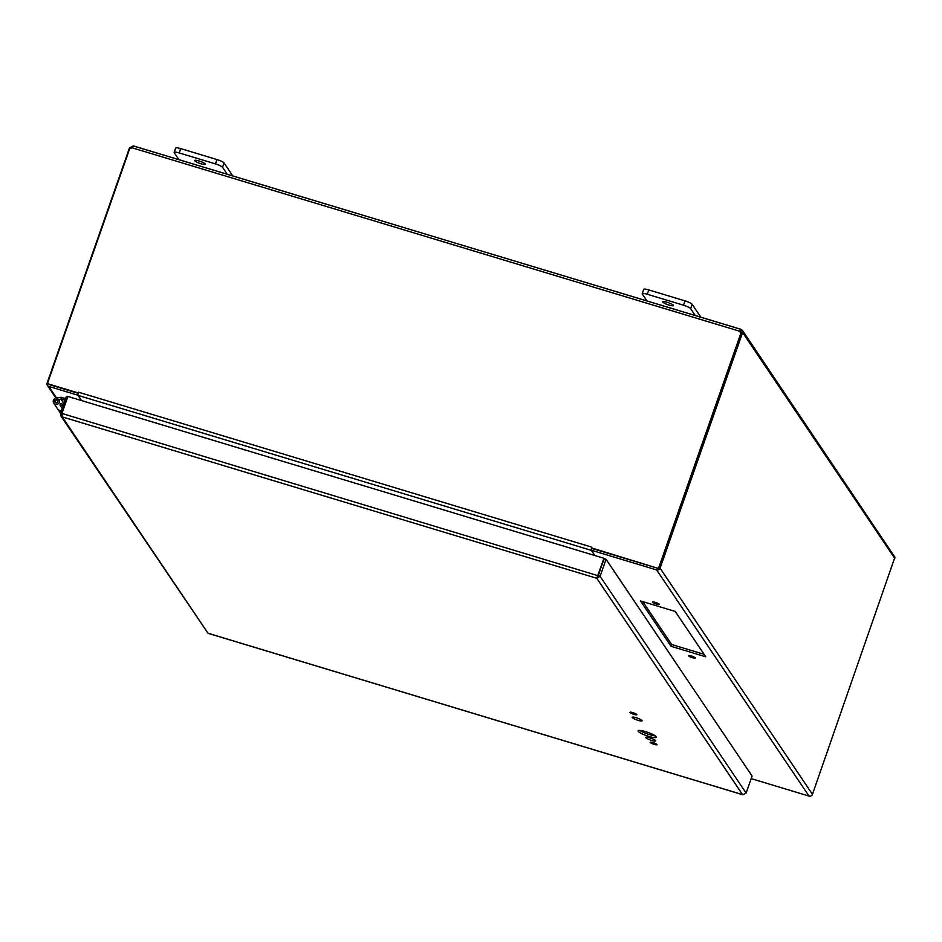 <?xml version="1.0" encoding="UTF-8"?>
<svg xmlns="http://www.w3.org/2000/svg" width="942" height="942" viewBox="0 0 942 942"><rect width="100%" height="100%" fill="white"/><g stroke="black" fill="none" stroke-linecap="round" stroke-linejoin="round"><path stroke-width="1.41" d="M675.202 611.429L705.758 656.774L671.022 646.294L640.466 600.937L675.202 611.429M642.762 601.632L671.646 644.516L704.086 654.301M671.022 646.294L671.646 644.516M695.373 657.881A3.638 0.659 19.3 0 1 695.408 658.058A3.638 0.659 19.3 0 1 691.758 657.481A3.638 0.659 19.3 0 1 688.531 655.656A3.638 0.659 19.3 0 1 691.781 656.103A3.638 0.659 19.3 0 1 695.373 657.881M659.235 604.246A3.638 0.659 19.3 0 1 659.282 604.434A3.638 0.659 19.3 0 1 655.62 603.846A3.638 0.659 19.3 0 1 652.406 602.02A3.638 0.659 19.3 0 1 655.644 602.468A3.638 0.659 19.3 0 1 659.235 604.246M78.245 392.979L78.492 392.19A2.732 0.636 106.8 0 0 78.045 395.393L81.53 400.562M78.492 392.19L591.788 547.161A2.732 0.636 106.8 0 0 591.682 547.479M591.552 547.938A2.732 0.636 106.8 0 0 591.282 550.163L591.882 548.421L657.269 568.156A0.812 0.777 146 0 0 657.469 568.191M591.305 550.258A2.732 0.636 106.8 0 0 591.352 550.363L594.838 555.533M751.174 778.622L809.013 796.084A2.732 2.614 146 0 0 812.451 794.318L894.9 557.228L742.555 330.56L742.767 332.762L741.472 332.832M742.39 333.115L660.083 568.179A2.732 2.614 146 0 1 656.645 569.945L591.258 550.199L594.861 555.544M77.962 395.087L81.507 400.562M77.915 395.216L48.76 386.408A2.732 2.614 -34 0 1 47.1 383.111L129.419 148.047L133.222 145.928L740.518 329.17L739.753 331.631A1.813 1.731 -34 0 0 739.8 331.761M49.208 384.548A0.812 0.777 -34 0 0 49.384 384.63L78.151 393.32M591.529 547.914L658.905 568.627L591.529 547.914L591.8 547.161M78.221 392.944L47.394 383.641L129.996 147.764A1.813 1.731 146 0 0 132.115 147.812L133.399 146.092M78.162 393.297L47.394 383.641M894.806 558.429L742.767 332.762L739.435 331.16A1.813 1.731 146 0 0 741.189 332.279L658.905 568.627M740.942 332.279L741.107 329.453L742.555 330.56M131.209 148.13L129.784 147.694M132.928 146.764L133.222 145.928M741.189 332.279L658.588 568.156M132.115 147.812L739.435 331.16L741.107 329.453M232.65 175.836A6.488 1.166 -160.7 0 0 232.556 175.565L224.055 162.942A6.488 1.166 -160.7 0 0 216.954 159.551L180.723 148.612A6.488 1.166 -160.7 0 0 175.671 148.047L174.152 152.38A6.488 1.166 19.3 0 1 179.204 152.945L215.435 163.884A6.488 1.166 19.3 0 1 222.536 167.276L227.187 174.188M178.886 159.61L174.235 152.698A6.488 1.166 19.3 0 1 174.152 152.38M194.688 160.752A5.676 1.024 19.3 0 1 194.617 160.481A5.676 1.024 19.3 0 1 200.316 161.388A5.676 1.024 19.3 0 1 205.332 164.238A5.676 1.024 19.3 0 1 200.269 163.543A5.676 1.024 19.3 0 1 194.688 160.752M700.707 317.148A6.488 1.166 -160.7 0 0 700.624 316.877L692.123 304.254A6.488 1.166 -160.7 0 0 685.022 300.863L648.791 289.924A6.488 1.166 -160.7 0 0 643.727 289.359L642.22 293.692A6.488 1.166 19.3 0 1 647.272 294.257L683.503 305.196A6.488 1.166 19.3 0 1 690.604 308.587L695.255 315.499M646.954 300.922L642.291 294.01A6.488 1.166 19.3 0 1 642.22 293.692M662.756 302.064A5.676 1.024 19.3 0 1 662.685 301.793A5.676 1.024 19.3 0 1 668.384 302.7A5.676 1.024 19.3 0 1 673.4 305.549A5.676 1.024 19.3 0 1 668.337 304.855A5.676 1.024 19.3 0 1 662.756 302.064M65.61 398.631L61.006 397.253L61.901 399.278L56.214 399.726A1.625 1.554 -34 0 0 55.06 402.187A1.625 1.554 -34 0 0 57.274 402.564A1.625 1.554 -34 0 0 57.509 400.103L59.299 399.82A3.238 3.097 146 0 1 53.718 403.082A3.238 3.097 146 0 1 56.014 398.172L61.053 397.371M61.819 399.149L65.092 400.138M61.336 410.865L59.782 410.535A3.238 3.097 146 0 1 57.886 409.275A3.238 3.097 -34 0 0 61.489 410.429M57.509 400.103L57.909 400.691M63.632 404.295L60.382 403.623L59.994 405.154L62.196 408.416M63.102 405.802L59.994 405.154M57.945 400.797A1.554 1.484 -34 0 0 55.743 400.291A1.554 1.484 -34 0 0 55.378 402.528M639.795 730.415A9.726 1.754 -160.7 0 0 655.279 735.843M656.28 736.75A9.726 1.754 19.3 0 1 656.397 737.233A9.726 1.754 19.3 0 1 646.648 735.678A9.726 1.754 19.3 0 1 638.052 730.804A9.726 1.754 19.3 0 1 646.718 731.993A9.726 1.754 19.3 0 1 656.28 736.75M636.863 717.934A5.263 0.954 -160.7 0 0 638.028 718.346M642.032 720.512A5.263 0.954 19.3 0 1 642.091 720.771A5.263 0.954 19.3 0 1 636.816 719.935A5.263 0.954 19.3 0 1 632.164 717.298A5.263 0.954 19.3 0 1 636.851 717.934A5.263 0.954 19.3 0 1 642.032 720.512M650.404 738.057A5.263 0.954 -160.7 0 0 651.581 738.457M655.585 740.624A5.263 0.954 19.3 0 1 655.644 740.895A5.263 0.954 19.3 0 1 650.369 740.047A5.263 0.954 19.3 0 1 645.717 737.409A5.263 0.954 19.3 0 1 650.404 738.057A5.263 0.954 19.3 0 1 655.585 740.624M636.804 714.542A3.638 0.659 19.3 0 1 636.851 714.719A3.638 0.659 19.3 0 1 633.189 714.13A3.638 0.659 19.3 0 1 629.974 712.305A3.638 0.659 19.3 0 1 633.212 712.753A3.638 0.659 19.3 0 1 636.804 714.542M656.998 744.51A3.638 0.659 19.3 0 1 657.045 744.686A3.638 0.659 19.3 0 1 653.383 744.109A3.638 0.659 19.3 0 1 650.168 742.284A3.638 0.659 19.3 0 1 653.407 742.72A3.638 0.659 19.3 0 1 656.998 744.51M67.777 396.782L66.411 396.37L60.441 413.397L60.794 415.799L62.231 416.894L61.937 413.467L67.895 396.441L603.928 558.276L596.792 578.282L600.089 576.316L606.059 559.301L752.081 776.031L746.123 793.058L743.002 794.742M597.416 576.492L604.269 558.759L606.059 559.301M603.928 558.276L598.288 575.774L600.089 576.316L746.123 793.058M597.887 576.127L596.792 578.282L62.231 416.894L208.005 633.248L60.794 415.799M598.288 575.774L61.937 413.467M61.878 413.832L60.441 413.397M208.052 633.259L742.567 794.636L596.792 578.282M656.645 569.945L809.013 796.084M56.614 398.077L48.76 386.408M660.083 568.179L812.451 794.318M78.045 395.393L591.352 550.363M741.06 332.079L740.483 331.243M133.505 145.963L740.282 329.147M222.536 167.276L224.055 162.942M216.954 159.551L215.435 163.884M179.204 152.945L180.723 148.612M690.604 308.587L692.123 304.254M685.022 300.863L683.503 305.196M647.272 294.257L648.791 289.924M60.818 398.984L63.891 403.553M63.95 403.388L60.994 398.996M59.782 410.535L60.877 412.16M55.99 398.183L47.383 385.408M53.718 403.082L60.523 413.185M208.005 633.295L742.743 794.742"/></g></svg>
